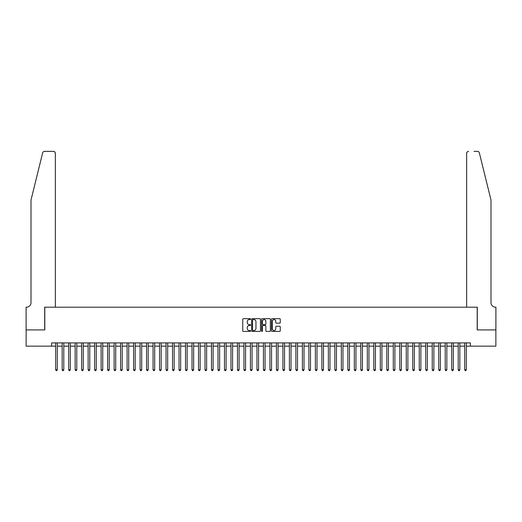 <?xml version="1.0" encoding="UTF-8"?>
<svg xmlns="http://www.w3.org/2000/svg" width="522" height="522" viewBox="0 0 522 522"><rect width="100%" height="100%" fill="white"/><g stroke="black" fill="none" stroke-linecap="round" stroke-linejoin="round"><path stroke-width="0.78" d="M250.612 319.125A0.444 0.444 0 0 0 250.168 318.674L243.396 318.674A0.639 0.639 0 0 0 242.756 319.314L242.756 330.785A0.639 0.639 0 0 0 243.396 331.424L250.168 331.424A0.444 0.444 0 0 0 250.612 330.974A0.444 0.444 0 0 0 250.168 330.53L249.288 330.53A2.042 2.042 0 0 1 247.252 328.488L247.252 327.535A2.042 2.042 0 0 1 249.288 325.493L250.168 325.493A0.444 0.444 0 0 0 250.612 325.049A0.444 0.444 0 0 0 250.168 324.606L249.288 324.606A2.042 2.042 0 0 1 247.252 322.563L247.252 321.611A2.042 2.042 0 0 1 249.288 319.568L250.168 319.568A0.444 0.444 0 0 0 250.612 319.125M279.622 323.17A0.639 0.639 0 0 0 280.262 322.531L280.262 319.314A0.639 0.639 0 0 0 279.622 318.674L272.106 318.674A0.639 0.639 0 0 0 271.466 319.314L271.466 330.785A0.639 0.639 0 0 0 272.106 331.424L279.622 331.424A0.639 0.639 0 0 0 280.262 330.785L280.262 326.896A0.639 0.639 0 0 0 279.622 326.257L276.406 326.257A0.639 0.639 0 0 0 275.766 326.896L275.766 328.827A1.703 1.703 0 0 1 274.063 330.53A1.703 1.703 0 0 1 272.36 328.827L272.36 321.271A1.703 1.703 0 0 1 274.063 319.568A1.703 1.703 0 0 1 275.766 321.271L275.766 322.531A0.639 0.639 0 0 0 276.406 323.17L279.622 323.17M51.613 346.151L26.133 346.151L26.133 329.917L44.801 329.917L44.801 307.197L477.199 307.197L477.199 329.917L495.867 329.917L495.867 346.151L470.387 346.151L470.387 342.902L51.613 342.902L51.613 346.151L55.671 346.151M260.445 319.314A0.639 0.639 0 0 0 259.806 318.674L252.283 318.674A0.639 0.639 0 0 0 251.65 319.314L251.65 330.785A0.639 0.639 0 0 0 252.283 331.424L259.806 331.424A0.639 0.639 0 0 0 260.445 330.785L260.445 319.314M262.194 318.674L269.717 318.674A0.639 0.639 0 0 1 270.35 319.314L270.35 330.785A0.639 0.639 0 0 1 269.717 331.424L266.494 331.424A0.639 0.639 0 0 1 265.861 330.785L265.861 326.133A0.639 0.639 0 0 0 265.222 325.493L263.088 325.493A0.639 0.639 0 0 0 262.449 326.133L262.449 330.974A0.444 0.444 0 0 1 262.005 331.424A0.444 0.444 0 0 1 261.555 330.974L261.555 319.314A0.639 0.639 0 0 1 262.194 318.674M57.296 346.151L62.164 346.151M63.788 346.151L68.656 346.151M70.281 346.151L75.148 346.151M76.773 346.151L81.641 346.151M83.266 346.151L88.133 346.151M89.758 346.151L94.626 346.151M96.25 346.151L101.124 346.151M102.743 346.151L107.617 346.151M109.235 346.151L114.109 346.151M115.727 346.151L120.602 346.151M122.22 346.151L127.094 346.151M128.712 346.151L133.586 346.151M135.205 346.151L140.079 346.151M141.697 346.151L146.571 346.151M148.189 346.151L153.063 346.151M154.682 346.151L159.556 346.151M161.174 346.151L166.048 346.151M167.673 346.151L172.541 346.151M174.165 346.151L179.033 346.151M180.658 346.151L185.525 346.151M187.15 346.151L192.018 346.151M193.642 346.151L198.51 346.151M200.135 346.151L205.002 346.151M206.627 346.151L211.495 346.151M213.12 346.151L217.987 346.151M219.612 346.151L224.48 346.151M226.104 346.151L230.972 346.151M232.597 346.151L237.464 346.151M239.089 346.151L243.957 346.151M245.581 346.151L250.449 346.151M252.074 346.151L256.941 346.151M258.566 346.151L263.434 346.151M265.059 346.151L269.926 346.151M271.551 346.151L276.419 346.151M278.043 346.151L282.911 346.151M284.536 346.151L289.403 346.151M291.028 346.151L295.896 346.151M297.52 346.151L302.388 346.151M304.013 346.151L308.88 346.151M310.505 346.151L315.373 346.151M316.998 346.151L321.865 346.151M323.49 346.151L328.358 346.151M329.982 346.151L334.85 346.151M336.475 346.151L341.342 346.151M342.967 346.151L347.835 346.151M349.459 346.151L354.327 346.151M355.952 346.151L360.826 346.151M362.444 346.151L367.318 346.151M368.937 346.151L373.811 346.151M375.429 346.151L380.303 346.151M381.921 346.151L386.795 346.151M388.414 346.151L393.288 346.151M394.906 346.151L399.78 346.151M401.398 346.151L406.273 346.151M407.891 346.151L412.765 346.151M414.383 346.151L419.257 346.151M420.876 346.151L425.75 346.151M427.374 346.151L432.242 346.151M433.867 346.151L438.734 346.151M440.359 346.151L445.227 346.151M446.852 346.151L451.719 346.151M453.344 346.151L458.212 346.151M459.836 346.151L464.704 346.151M466.329 346.151L470.387 346.151M252.987 319.568A0.444 0.444 0 0 0 252.537 320.012L252.537 330.087A0.444 0.444 0 0 0 252.987 330.53L253.907 330.53A2.042 2.042 0 0 0 255.95 328.488L255.95 321.611A2.042 2.042 0 0 0 253.907 319.568L252.987 319.568M265.861 321.304A1.703 1.703 0 0 0 264.152 319.601A1.703 1.703 0 0 0 262.449 321.304L262.449 323.966A0.639 0.639 0 0 0 263.088 324.606L265.222 324.606A0.639 0.639 0 0 0 265.861 323.966L265.861 321.304M57.296 342.902L57.296 369.785L55.671 369.785L55.671 342.902M57.296 369.785L56.807 370.627L56.161 370.627L55.671 369.785M42.647 152.855C43.143 151.785 43.143 151.785 42.647 152.855C43.143 151.785 43.143 151.785 42.647 152.855L31 200.07L31 302.649A4.548 4.548 0 0 1 26.459 307.197L26.1 307.197L26.1 329.917L44.703 329.917L44.703 307.197L55.352 307.197L55.352 153.324A1.951 1.951 0 0 0 53.401 151.373L44.54 151.373A1.951 1.951 0 0 0 42.647 152.855M48.011 151.373L53.401 151.373C54.575 151.497 55.228 152.143 55.352 153.324L55.352 307.197M31 302.649A4.548 4.548 0 0 1 26.459 307.197M487.424 185.591L479.353 152.855L491 200.07L491 302.649A4.548 4.548 0 0 0 495.541 307.197L495.9 307.197L495.9 329.917L477.297 329.917L477.297 307.197L466.648 307.197L466.648 153.324L466.648 307.197M473.989 151.373L477.46 151.373A1.951 1.951 0 0 1 479.353 152.855M468.599 151.373A1.951 1.951 0 0 0 466.648 153.324C466.772 152.143 467.425 151.497 468.599 151.373M491 302.649A4.548 4.548 0 0 0 495.541 307.197M63.788 342.902L63.788 369.785L62.164 369.785L62.164 342.902M63.788 369.785L63.299 370.627L62.653 370.627L62.164 369.785M70.281 342.902L70.281 369.785L68.656 369.785L68.656 342.902M70.281 369.785L69.798 370.627L69.145 370.627L68.656 369.785M76.773 342.902L76.773 369.785L75.148 369.785L75.148 342.902M76.773 369.785L76.29 370.627L75.638 370.627L75.148 369.785M83.266 342.902L83.266 369.785L81.641 369.785L81.641 342.902M83.266 369.785L82.783 370.627L82.13 370.627L81.641 369.785M89.758 342.902L89.758 369.785L88.133 369.785L88.133 342.902M89.758 369.785L89.275 370.627L88.623 370.627L88.133 369.785M96.25 342.902L96.25 369.785L94.626 369.785L94.626 342.902M96.25 369.785L95.767 370.627L95.115 370.627L94.626 369.785M102.743 342.902L102.743 369.785L101.124 369.785L101.124 342.902M102.743 369.785L102.26 370.627L101.607 370.627L101.124 369.785M109.235 342.902L109.235 369.785L107.617 369.785L107.617 342.902M109.235 369.785L108.752 370.627L108.1 370.627L107.617 369.785M115.727 342.902L115.727 369.785L114.109 369.785L114.109 342.902M115.727 369.785L115.245 370.627L114.592 370.627L114.109 369.785M122.22 342.902L122.22 369.785L120.602 369.785L120.602 342.902M122.22 369.785L121.737 370.627L121.084 370.627L120.602 369.785M128.712 342.902L128.712 369.785L127.094 369.785L127.094 342.902M128.712 369.785L128.229 370.627L127.577 370.627L127.094 369.785M135.205 342.902L135.205 369.785L133.586 369.785L133.586 342.902M135.205 369.785L134.722 370.627L134.069 370.627L133.586 369.785M141.697 342.902L141.697 369.785L140.079 369.785L140.079 342.902M141.697 369.785L141.214 370.627L140.562 370.627L140.079 369.785M148.189 342.902L148.189 369.785L146.571 369.785L146.571 342.902M148.189 369.785L147.706 370.627L147.054 370.627L146.571 369.785M154.682 342.902L154.682 369.785L153.063 369.785L153.063 342.902M154.682 369.785L154.199 370.627L153.546 370.627L153.063 369.785M161.174 342.902L161.174 369.785L159.556 369.785L159.556 342.902M161.174 369.785L160.691 370.627L160.039 370.627L159.556 369.785M167.673 342.902L167.673 369.785L166.048 369.785L166.048 342.902M167.673 369.785L167.184 370.627L166.531 370.627L166.048 369.785M174.165 342.902L174.165 369.785L172.541 369.785L172.541 342.902M174.165 369.785L173.676 370.627L173.023 370.627L172.541 369.785M180.658 342.902L180.658 369.785L179.033 369.785L179.033 342.902M180.658 369.785L180.168 370.627L179.516 370.627L179.033 369.785M187.15 342.902L187.15 369.785L185.525 369.785L185.525 342.902M187.15 369.785L186.661 370.627L186.008 370.627L185.525 369.785M193.642 342.902L193.642 369.785L192.018 369.785L192.018 342.902M193.642 369.785L193.153 370.627L192.501 370.627L192.018 369.785M200.135 342.902L200.135 369.785L198.51 369.785L198.51 342.902M200.135 369.785L199.645 370.627L198.999 370.627L198.51 369.785M206.627 342.902L206.627 369.785L205.002 369.785L205.002 342.902M206.627 369.785L206.138 370.627L205.492 370.627L205.002 369.785M213.12 342.902L213.12 369.785L211.495 369.785L211.495 342.902M213.12 369.785L212.63 370.627L211.984 370.627L211.495 369.785M219.612 342.902L219.612 369.785L217.987 369.785L217.987 342.902M219.612 369.785L219.123 370.627L218.477 370.627L217.987 369.785M226.104 342.902L226.104 369.785L224.48 369.785L224.48 342.902M226.104 369.785L225.615 370.627L224.969 370.627L224.48 369.785M232.597 342.902L232.597 369.785L230.972 369.785L230.972 342.902M232.597 369.785L232.107 370.627L231.461 370.627L230.972 369.785M239.089 342.902L239.089 369.785L237.464 369.785L237.464 342.902M239.089 369.785L238.6 370.627L237.954 370.627L237.464 369.785M245.581 342.902L245.581 369.785L243.957 369.785L243.957 342.902M245.581 369.785L245.092 370.627L244.446 370.627L243.957 369.785M252.074 342.902L252.074 369.785L250.449 369.785L250.449 342.902M252.074 369.785L251.584 370.627L250.938 370.627L250.449 369.785M258.566 342.902L258.566 369.785L256.941 369.785L256.941 342.902M258.566 369.785L258.077 370.627L257.431 370.627L256.941 369.785M265.059 342.902L265.059 369.785L263.434 369.785L263.434 342.902M265.059 369.785L264.569 370.627L263.923 370.627L263.434 369.785M271.551 342.902L271.551 369.785L269.926 369.785L269.926 342.902M271.551 369.785L271.062 370.627L270.416 370.627L269.926 369.785M278.043 342.902L278.043 369.785L276.419 369.785L276.419 342.902M278.043 369.785L277.554 370.627L276.908 370.627L276.419 369.785M284.536 342.902L284.536 369.785L282.911 369.785L282.911 342.902M284.536 369.785L284.046 370.627L283.4 370.627L282.911 369.785M291.028 342.902L291.028 369.785L289.403 369.785L289.403 342.902M291.028 369.785L290.539 370.627L289.893 370.627L289.403 369.785M297.52 342.902L297.52 369.785L295.896 369.785L295.896 342.902M297.52 369.785L297.031 370.627L296.385 370.627L295.896 369.785M304.013 342.902L304.013 369.785L302.388 369.785L302.388 342.902M304.013 369.785L303.523 370.627L302.877 370.627L302.388 369.785M310.505 342.902L310.505 369.785L308.88 369.785L308.88 342.902M310.505 369.785L310.016 370.627L309.37 370.627L308.88 369.785M316.998 342.902L316.998 369.785L315.373 369.785L315.373 342.902M316.998 369.785L316.508 370.627L315.862 370.627L315.373 369.785M323.49 342.902L323.49 369.785L321.865 369.785L321.865 342.902M323.49 369.785L323.001 370.627L322.355 370.627L321.865 369.785M329.982 342.902L329.982 369.785L328.358 369.785L328.358 342.902M329.982 369.785L329.499 370.627L328.847 370.627L328.358 369.785M336.475 342.902L336.475 369.785L334.85 369.785L334.85 342.902M336.475 369.785L335.992 370.627L335.339 370.627L334.85 369.785M342.967 342.902L342.967 369.785L341.342 369.785L341.342 342.902M342.967 369.785L342.484 370.627L341.832 370.627L341.342 369.785M349.459 342.902L349.459 369.785L347.835 369.785L347.835 342.902M349.459 369.785L348.977 370.627L348.324 370.627L347.835 369.785M355.952 342.902L355.952 369.785L354.327 369.785L354.327 342.902M355.952 369.785L355.469 370.627L354.816 370.627L354.327 369.785M362.444 342.902L362.444 369.785L360.826 369.785L360.826 342.902M362.444 369.785L361.961 370.627L361.309 370.627L360.826 369.785M368.937 342.902L368.937 369.785L367.318 369.785L367.318 342.902M368.937 369.785L368.454 370.627L367.801 370.627L367.318 369.785M375.429 342.902L375.429 369.785L373.811 369.785L373.811 342.902M375.429 369.785L374.946 370.627L374.294 370.627L373.811 369.785M381.921 342.902L381.921 369.785L380.303 369.785L380.303 342.902M381.921 369.785L381.438 370.627L380.786 370.627L380.303 369.785M388.414 342.902L388.414 369.785L386.795 369.785L386.795 342.902M388.414 369.785L387.931 370.627L387.278 370.627L386.795 369.785M394.906 342.902L394.906 369.785L393.288 369.785L393.288 342.902M394.906 369.785L394.423 370.627L393.771 370.627L393.288 369.785M401.398 342.902L401.398 369.785L399.78 369.785L399.78 342.902M401.398 369.785L400.916 370.627L400.263 370.627L399.78 369.785M407.891 342.902L407.891 369.785L406.273 369.785L406.273 342.902M407.891 369.785L407.408 370.627L406.755 370.627L406.273 369.785M414.383 342.902L414.383 369.785L412.765 369.785L412.765 342.902M414.383 369.785L413.9 370.627L413.248 370.627L412.765 369.785M420.876 342.902L420.876 369.785L419.257 369.785L419.257 342.902M420.876 369.785L420.393 370.627L419.74 370.627L419.257 369.785M427.374 342.902L427.374 369.785L425.75 369.785L425.75 342.902M427.374 369.785L426.885 370.627L426.233 370.627L425.75 369.785M433.867 342.902L433.867 369.785L432.242 369.785L432.242 342.902M433.867 369.785L433.377 370.627L432.725 370.627L432.242 369.785M440.359 342.902L440.359 369.785L438.734 369.785L438.734 342.902M440.359 369.785L439.87 370.627L439.217 370.627L438.734 369.785M446.852 342.902L446.852 369.785L445.227 369.785L445.227 342.902M446.852 369.785L446.362 370.627L445.71 370.627L445.227 369.785M453.344 342.902L453.344 369.785L451.719 369.785L451.719 342.902M453.344 369.785L452.855 370.627L452.202 370.627L451.719 369.785M459.836 342.902L459.836 369.785L458.212 369.785L458.212 342.902M459.836 369.785L459.347 370.627L458.701 370.627L458.212 369.785M466.329 342.902L466.329 369.785L464.704 369.785L464.704 342.902M466.329 369.785L465.839 370.627L465.193 370.627L464.704 369.785"/></g></svg>
